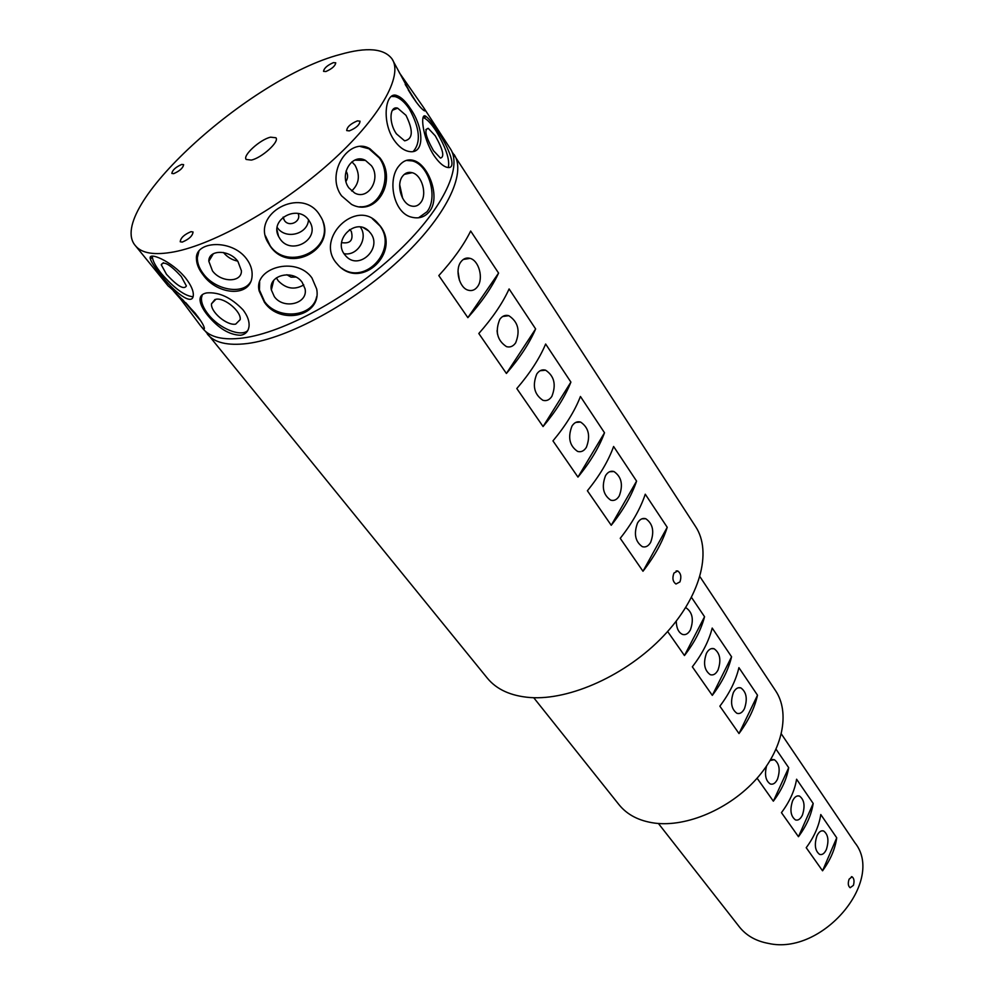 <?xml version="1.0" encoding="UTF-8"?>
<svg xmlns="http://www.w3.org/2000/svg" width="994" height="994" viewBox="0 0 994 994"><rect width="100%" height="100%" fill="white"/><g stroke="black" fill="none" stroke-linecap="round" stroke-linejoin="round"><path stroke-width="1.49" d="M679.946 581.9L675.982 584.012C672.764 581.726 672.093 578.061 673.969 573.053L677.709 570.954C680.878 573.24 681.623 576.893 679.946 581.9M853.411 885.368L850.143 887.729C848.093 886.126 847.745 883.268 849.112 879.168L852.057 876.77C854.094 878.361 854.542 881.231 853.411 885.368M766.548 766.101C764.411 774.86 765.666 780.824 770.325 783.993C773.108 784.8 775.494 783.197 777.482 779.184C780.464 769.99 779.42 763.491 774.326 759.689L770.151 760.509M792.578 800.878C789.696 809.899 790.652 816.248 795.473 819.926C798.17 820.696 800.493 819.068 802.431 815.043C805.277 806.035 804.308 799.71 799.487 796.07C796.828 795.299 794.529 796.902 792.578 800.878M816.919 835.867C814.161 844.701 815.055 850.889 819.615 854.405C822.237 855.163 824.486 853.511 826.374 849.472C829.108 840.651 828.201 834.488 823.641 830.984C821.056 830.239 818.82 831.866 816.919 835.867M676.255 621.151C676.429 628.084 678.492 632.495 682.456 634.396C685.562 635.29 688.196 633.787 690.383 629.885C693.924 619.771 692.532 612.441 686.208 607.918L685.611 607.756M706.461 653.282C703.031 663.197 704.311 670.329 710.275 674.69C713.294 675.56 715.866 674.031 717.991 670.08C721.371 660.19 720.078 653.083 714.114 648.759C711.145 647.889 708.598 649.405 706.461 653.282M733.398 692.52C730.13 702.211 731.311 709.144 736.952 713.319C739.884 714.164 742.394 712.611 744.469 708.623C747.699 698.956 746.494 692.035 740.865 687.898C737.97 687.053 735.485 688.594 733.398 692.52M460.881 261.907C454.631 269.896 459.39 288.024 468.236 290.211C471.951 291.23 475.057 290.012 477.58 286.583C483.718 278.556 478.996 260.577 470.1 258.365C466.472 257.384 463.39 258.564 460.881 261.907M499.771 319.385C494.95 331.362 497.186 340.445 506.493 346.633C510.121 347.639 513.177 346.372 515.65 342.843C520.409 330.89 518.135 321.845 508.816 315.694C505.263 314.713 502.243 315.943 499.771 319.385M536.76 374.042C532.175 385.684 534.238 394.432 542.91 400.296C546.452 401.29 549.433 399.986 551.869 396.37C556.379 384.753 554.292 376.018 545.607 370.19C542.14 369.221 539.183 370.501 536.76 374.042M571.972 426.078C567.624 437.397 569.5 445.846 577.613 451.413C581.068 452.394 583.987 451.04 586.361 447.337C590.647 436.031 588.734 427.619 580.62 422.077C577.228 421.121 574.346 422.45 571.972 426.078M605.52 475.666C601.395 486.687 603.122 494.85 610.714 500.156C614.081 501.113 616.926 499.721 619.25 495.944C623.325 484.935 621.573 476.797 613.969 471.541C610.664 470.584 607.856 471.964 605.52 475.666M637.539 522.981C633.613 533.728 635.203 541.631 642.335 546.675C645.603 547.619 648.374 546.178 650.648 542.351C654.537 531.616 652.909 523.739 645.789 518.731C642.571 517.799 639.825 519.216 637.539 522.981M191.022 231.664C184.25 234.509 180.647 237.877 180.225 241.766L182.225 242.101C189.009 239.256 192.612 235.889 193.06 231.987L191.022 231.664M181.753 164.42C175.665 167.116 172.372 170.136 171.85 173.453L173.689 173.652C179.777 170.956 183.095 167.949 183.617 164.619L181.753 164.42M357.405 120.87C350.633 123.703 347.055 126.934 346.695 130.574L349.292 130.897C356.076 128.077 359.666 124.846 360.052 121.193L357.405 120.87M333.375 62.634C327.287 65.331 324.007 68.238 323.547 71.344L325.883 71.531C331.984 68.834 335.264 65.939 335.736 62.808L333.375 62.634M298.063 213.499C301.853 221.215 289.316 227.738 284.483 220.569L283.116 217.152M405.987 115.329L397.637 108.147C389.486 105.563 388.592 122.747 396.395 133.817L404.633 140.837C413.007 139.11 413.454 130.599 405.987 115.329M371.421 165.687L365.444 160.394C352.013 152.84 338.755 174.832 348.919 187.941L354.647 192.998C368.128 200.651 381.398 178.908 371.421 165.687M351.677 190.997C359.269 183.766 360.375 175.168 354.995 165.19L351.913 161.836M308.836 220.258C297.964 203.795 269.212 219.314 278.618 236.535L280.233 239.169C291.366 255.483 319.844 239.716 310.215 222.519L308.836 220.258M277.189 227.464L277.351 227.676C285.638 239.927 307.755 234.311 308.488 219.798M237.889 261.385C229.303 249.382 208.417 249.382 208.827 261.285L212.48 270.902C221.14 282.756 241.803 282.743 241.43 270.778L237.889 261.385M181.243 276.481C170.185 264.541 163.525 260.627 161.239 264.752L166.495 274.344C177.441 286.148 184.064 290.024 186.375 285.949L181.243 276.481M151.013 258.49L150.33 257.496M399.265 72.599L423.432 107.277C425.581 110.694 425.643 111.688 423.606 110.284C421.034 108.421 417.219 103.749 412.162 96.269L392.058 58.957C403.514 75.768 379.546 118.435 330.207 162.544C281.029 206.628 214.48 244.263 173.987 251.892C154.592 255.446 141.757 253.42 135.482 245.791C103.935 210.156 249.569 77.892 340.271 54.446C366.848 46.88 384.106 48.383 392.058 58.957M393.997 140.017C380.975 120.995 385.66 90.268 397.178 95.697C401.427 97.325 405.825 101.599 410.348 108.508C423.692 127.133 425.407 154.778 409.056 151.486C403.688 150.479 398.656 146.665 393.997 140.017M413.218 151.473C421.17 142.415 419.866 128.238 409.317 108.93C404.72 102.071 399.948 97.959 395.003 96.592L391.363 96.43M341.625 195.893C324.74 173.615 349.18 135.979 369.979 148.789L379.981 157.922C397.612 180.56 376.552 217.661 351.528 204.391L341.625 195.893M359.828 206.752C380.379 208.392 393.028 176.51 379.273 157.909L368.936 148.765L360.474 146.565M270.293 246.313L267.436 241.629C251.805 213.586 300.946 186.636 319.086 214.058L321.323 217.723C338.233 248.276 289.726 274.953 270.293 246.313M265.448 235.889L270.182 245.804C287.664 271.3 333.139 250.575 322.988 221.724M203.174 275.003C198.875 269.548 196.638 264.267 196.464 259.136C194.501 240.97 231.664 238.635 246.5 258.788C250.5 264.143 252.377 269.647 252.116 275.301C251.569 297.79 217.773 295.64 203.174 275.003M198.924 251.196L197.346 257.682C197.272 263.224 199.372 268.728 203.646 274.207C215.648 290.211 242.809 294.87 250.426 282.134M160.531 274.456C154.878 267.597 151.498 262.466 150.405 259.074C147.062 250.699 171.863 261 185.642 278.109C190.985 285.054 193.532 290.745 193.321 295.168C192.724 306.935 173.739 291.702 160.531 274.456M152.405 256.141L152.38 257.185C152.84 261.211 155.847 266.678 161.401 273.611C174.36 288.397 184.896 296.1 193.035 296.734M349.577 229.614L351.28 231.291C353.578 240.2 350.348 243.977 341.588 242.611M370.712 233.304L368.687 230.981C355.591 217.388 332.704 239.703 344.57 254.514L346.334 256.551C359.356 270.306 382.367 248.326 370.712 233.304M302.188 282.358C293.044 268.914 268.057 275.127 271.35 289.937L274.332 296.634C283.638 309.942 308.413 303.655 305.046 288.757L302.188 282.358M276.382 277.835L278.158 280.743C286.048 288.844 294.584 290.236 303.766 284.893M215.897 299.269L211.523 303.754C210.355 311.892 227.067 325.908 235.702 324.119L240.2 319.608C241.443 311.544 224.495 297.318 215.897 299.269M424.202 116.099L425.01 117.18M435.285 135.843L428.228 128.325C423.904 129.295 425.656 136.75 433.483 150.69L440.454 158.071C444.753 157.052 443.026 149.647 435.285 135.843M335.773 262.317C316.042 237.616 355.678 199.657 376.776 222.01L380.354 226.135C400.905 252.327 361.965 289.987 338.631 265.609L335.773 262.317M341.737 268.194C365.332 285.837 398.109 249.432 379.894 225.862L372.278 218.655M264.429 302.313L259.185 291.018C253.097 267.796 296.311 255.557 311.942 277.96L316.664 288.956C322.056 316.34 280.271 325.659 264.429 302.313M259.633 282.159L259.434 290.037L264.603 301.629C277.96 320.366 312.837 317.123 316.639 296.721M207.634 315.284C202.776 309.258 200.229 304.077 200.018 299.766C200.03 296.013 202.279 293.727 206.764 292.907C219.078 291.901 231.192 297.566 243.07 309.904C247.655 315.955 249.618 321.571 248.985 326.753C248.177 331.623 245.381 334.456 240.598 335.251C229.365 334.953 218.382 328.293 207.634 315.284M202.341 294.659L201.434 298.026C201.223 302.884 203.509 308.351 208.318 314.439C219.239 328.492 240.896 337.388 247.767 330.542M135.482 245.791L168.16 285.949C172.124 288.981 181.082 298.014 195.048 313.048C200.303 319.745 203.36 324.553 204.217 327.473C204.863 330.02 203.584 329.374 200.39 325.547L180.933 299.505L173.453 290.944M433.931 155.449C422.214 137.532 419.679 110.881 426.177 116.559C428.824 118.522 432.415 123.057 436.962 130.152C448.99 147.497 457.998 170.285 446.977 167.315C443.001 166.259 438.652 162.295 433.931 155.449M448.331 167.514C449.984 159.612 445.846 147.348 435.906 130.711C431.272 123.691 427.246 119.392 423.842 117.814L423.071 117.553M402.744 176C395.861 184.101 401.402 203.671 411.143 205.944C414.958 206.963 418.151 205.833 420.723 202.565C427.47 194.414 421.99 175.019 412.187 172.695C408.459 171.713 405.316 172.819 402.744 176M429.619 211.275C425.121 216.928 419.294 218.941 412.137 217.301C393.636 213.772 386.927 179.79 398.979 165.911C403.291 160.556 408.298 158.767 413.976 160.568C428.687 164.979 440.789 197.297 429.619 211.275M418.524 217.798L426.96 211.784C438.391 197.843 429.073 164.892 412.324 160.929L406.31 160.419M406.248 173.093L407.689 173.652M410.087 172.347L410.659 173.031M423.432 107.277L450.357 148.765C463.105 167.626 441.721 211.287 394.891 254.489C348.186 297.691 283.476 332.779 242.809 338.022C223.339 340.433 210.082 337.376 203.062 328.84L200.39 325.547M270.604 137.172C260.167 139.409 242.387 155.573 246.164 159.45L251.308 160.084C261.695 157.996 279.736 141.608 275.922 137.781L270.604 137.172M498.578 273.089L470.671 231.03C463.788 245.009 453.165 259.856 438.814 275.587L467.863 317.658L498.578 273.089C492.055 287.154 481.817 302.014 467.863 317.658M535.629 328.939L509.102 288.943C502.703 303.046 492.602 317.906 478.81 333.512L506.406 373.471L535.629 328.939C529.566 343.116 519.825 357.964 506.406 373.471M570.904 382.106L545.644 344.023C539.692 358.225 530.088 373.073 516.805 388.542L543.059 426.55L570.904 382.106C565.263 396.37 555.981 411.181 543.059 426.55M636.582 481.121L613.609 446.48C608.465 460.806 599.73 475.567 587.392 490.763L611.235 525.279L636.582 481.121C631.699 495.472 623.25 510.195 611.235 525.279M604.514 432.775L580.434 396.482C574.905 410.758 565.748 425.556 552.962 440.889L577.961 477.095L604.514 432.775C599.27 447.089 590.411 461.862 577.961 477.095M667.222 527.292L645.268 494.204C640.484 508.568 632.134 523.266 620.231 538.313L642.981 571.252L667.222 527.292C662.675 541.668 654.599 556.317 642.981 571.252M451.997 151.796L695.576 526.559C712.363 551.856 700.323 597.369 663.333 636.148C626.481 674.963 570.047 700.484 530.1 697.539C510.941 695.999 496.689 689.55 487.358 678.181L205.447 331.325M454.096 154.517C466.919 173.503 445.697 217.214 399.016 260.366C352.485 303.518 287.887 338.445 247.22 343.539C227.738 345.875 214.468 342.744 207.398 334.158M691.513 597.419L704.547 616.727C701.217 629.575 694.52 642.522 684.456 655.543L667.633 631.501M712.3 695.365L692.333 666.812C702.323 653.841 708.933 640.919 712.201 628.059L731.572 656.785C728.49 669.621 722.066 682.48 712.3 695.365L731.572 656.785M739.002 733.547L719.867 706.175C729.546 693.327 735.895 680.492 738.915 667.657L757.503 695.204C754.645 708.026 748.482 720.799 739.002 733.547L757.503 695.204M699.925 576.682L775.544 690.668C790.28 712.549 783.086 749.327 756.248 779.147C729.509 808.992 686.779 827.244 654.86 823.131C639.167 821.007 627.214 814.844 619.001 804.668L533.728 697.713M776.078 749.252L788.689 767.691C786.751 779.023 781.632 790.193 773.344 801.176L757.093 778.203M798.455 836.699L781.446 812.645C789.658 801.698 794.715 790.553 796.592 779.221L813.191 803.463C811.415 814.757 806.507 825.84 798.455 836.699L813.191 803.463M822.547 870.794L806.221 847.696C814.21 836.873 819.056 825.828 820.783 814.533L836.724 837.818C835.109 849.075 830.388 860.058 822.547 870.794L836.724 837.818M781.359 733.957L854.952 842.813C885.393 880.672 822.299 955.731 768.486 943.418C756.024 941.132 746.332 935.64 739.412 926.942L658.413 823.492M359.269 160.245L361.567 159.189M402.62 198.241L399.7 184.772M182.3 299.256L200.875 321.012M185.704 302.648L197.868 316.664M295.864 277.065L291.056 277.177L286.844 274.729M343.974 253.644C357.343 256.539 368.675 238.175 360.337 227.042M416.436 102.382L405.204 84.428M412.721 97.126L408.199 89.795M223.451 252.501C227.228 257.073 231.962 259.943 237.678 261.124M346.049 171.055C348.136 174.584 348.111 178.013 345.974 181.355M497.497 334.195L497.062 330.679M459.464 280.457L458.01 271.387M684.456 655.543L704.547 616.727M773.344 801.176L788.689 767.691M283.191 217.102L283.799 219.425M392.357 110.297L397.637 108.147M354.783 160.121L365.444 160.394M277.053 230.223L278.618 236.535M213.325 253.731L208.827 261.285M163.389 262.702L161.239 264.752M395.003 96.592L397.178 95.697M368.936 148.765L369.979 148.789M197.346 257.682L196.464 259.136M152.38 257.185L150.405 259.074M349.466 229.689L350.41 230.285M363.58 227.825L368.687 230.981M273.661 280.519L271.35 289.937M214.977 299.48L211.523 303.754M425.83 129.605L428.228 128.325M259.434 290.037L259.185 291.018M201.434 298.026L200.018 299.766M423.842 117.814L426.177 116.559M412.324 160.929L413.976 160.568M404.26 174.385L412.187 172.695M211.933 256.067L211.312 255.272M641.888 518.818L645.789 518.731M609.608 471.74L613.969 471.541M575.737 422.425L580.62 422.077M540.14 370.737L545.607 370.19M502.703 316.477L508.816 315.694M463.266 259.471L470.1 258.365M738.356 687.749L740.865 687.898M711.319 648.647L714.114 648.759M685.512 607.906L686.208 607.918M822.001 830.798L823.641 830.984M797.66 795.883L799.487 796.07M772.288 759.515L774.326 759.689M851.411 876.683L852.057 876.77M676.119 570.954L677.709 570.954"/></g></svg>
